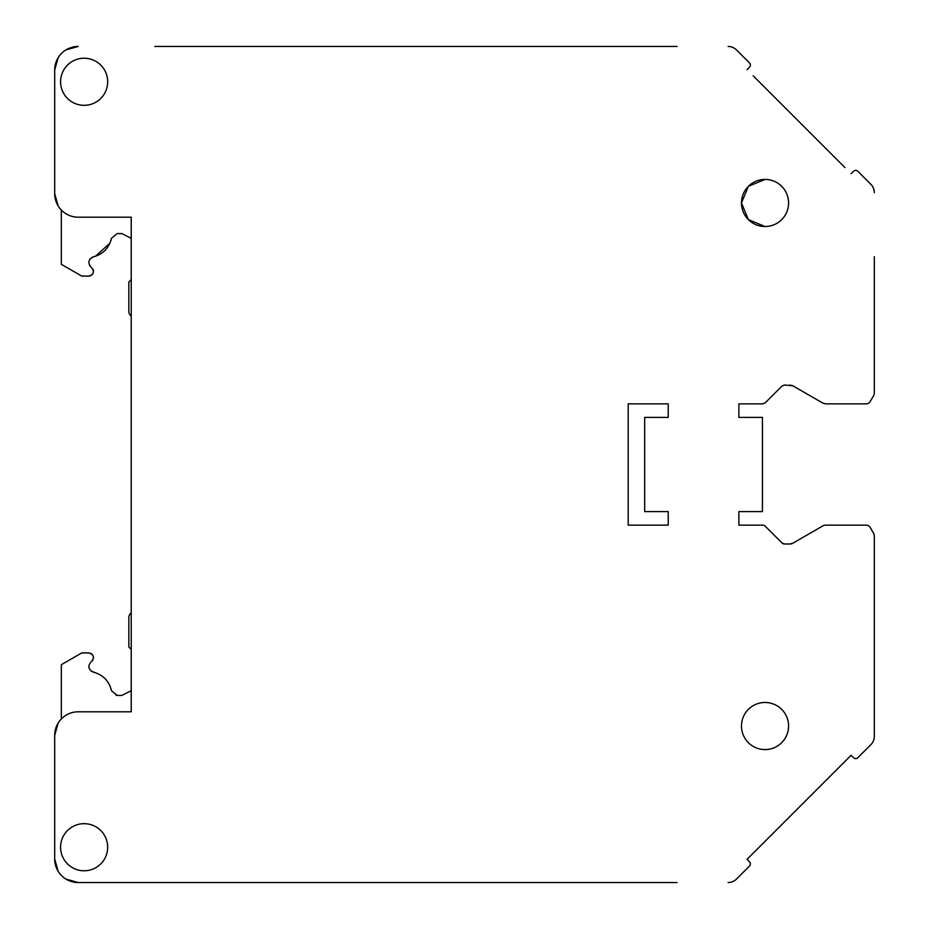 <?xml version="1.0" encoding="UTF-8"?>
<svg xmlns="http://www.w3.org/2000/svg" width="929" height="929" viewBox="0 0 929 929"><rect width="100%" height="100%" fill="white"/><g stroke="black" fill="none" stroke-linecap="round" stroke-linejoin="round"><path stroke-width="1.39" d="M61.337 210.047L61.337 264.312L81.74 276.087L88.801 276.087C93.852 274.473 94.723 271.605 91.425 267.459C87.477 263.046 88.15 259.493 93.423 256.81C103.084 254.221 109.088 248.066 111.434 238.335L117.217 233.574L121.78 233.574L131.233 238.335L131.233 279.583L128.841 281.975L128.841 311.412A5.888 5.888 0 0 0 131.233 316.15L131.233 612.85A5.888 5.888 0 0 0 128.841 617.588L128.841 647.025L131.233 649.417L131.233 690.665L121.78 695.426L117.217 695.426L111.434 690.665C109.088 680.945 103.084 674.779 93.423 672.19C88.15 669.507 87.477 665.954 91.425 661.541C94.723 657.407 93.852 654.527 88.801 652.913L81.74 652.913L61.337 664.688L61.337 718.953M58.132 723.099L54.695 735.35L54.695 859L58.132 871.251M65.994 879.113L78.245 882.55L154.795 882.55M677.055 882.55L78.245 882.55A23.55 23.55 0 0 1 54.695 859L54.695 735.35A23.55 23.55 0 0 1 78.245 711.8L131.233 711.8L131.233 217.2L78.245 217.2A23.55 23.55 0 0 1 54.695 193.65L58.132 205.901M749.529 866.025L736.442 879.101L749.529 866.025A2.95 2.95 0 0 0 749.529 861.857L747.021 859.36L753.187 853.194M844.949 761.432L851.115 755.277L853.612 757.774A2.95 2.95 0 0 0 857.769 757.774L870.856 744.686L857.769 757.774M874.305 672.341L874.305 736.36A11.775 11.775 0 0 1 870.856 744.686M762.732 525.152L738.88 525.152L738.88 511.6L738.88 525.152L762.732 525.152A3.53 3.53 0 0 1 765.241 526.186L782.009 542.954L784.506 543.988L789.929 543.988L792.878 543.198L822.78 525.93A5.888 5.888 0 0 1 825.718 525.152L866.153 525.152A4.715 4.715 0 0 1 870.229 527.498L873.515 533.2A5.888 5.888 0 0 1 874.305 536.149L874.305 601.702M628.19 525.152L668.23 525.152L668.23 511.6L668.23 525.152L628.19 525.152L628.19 403.848L668.23 403.848L668.23 417.4L668.23 403.848L628.19 403.848L628.19 525.152M738.88 403.848L762.732 403.848L738.88 403.848L738.88 417.4L738.88 403.848M792.878 385.802L789.929 385.012L792.878 385.802L822.78 403.07L792.878 385.802L784.506 385.012L782.009 386.046L765.241 402.814L762.732 403.848M866.153 403.848L825.718 403.848L866.153 403.848A4.715 4.715 0 0 0 870.229 401.502L873.515 395.8A5.888 5.888 0 0 0 874.305 392.851L874.305 256.659M874.305 327.298L874.305 392.851M857.769 171.226L870.856 184.314L857.769 171.226A2.95 2.95 0 0 0 853.612 171.226L851.115 173.723L853.612 171.226M844.949 167.568L753.187 75.806M749.529 67.143L747.021 69.64L749.529 67.143A2.95 2.95 0 0 0 749.529 62.975L736.442 49.899L749.529 62.975M677.055 46.45L154.795 46.45M58.132 57.749L54.695 70A23.55 23.55 0 0 1 78.245 46.45L65.994 49.887M54.695 70L54.695 193.65L54.695 70M728.115 46.45A11.775 11.775 0 0 1 736.442 49.899M870.856 184.314A11.775 11.775 0 0 1 874.305 192.64M870.229 401.502L873.515 395.8M784.506 543.988A3.53 3.53 0 0 1 782.009 542.954M792.878 543.198A5.888 5.888 0 0 1 789.929 543.988M870.229 527.498L873.515 533.2M874.305 536.149L874.305 736.36M749.529 861.857L747.021 859.36L851.115 755.277L853.612 757.774M736.442 879.101A11.775 11.775 0 0 1 728.115 882.55M738.88 417.4L762.43 417.4L762.43 511.6L738.88 511.6M104.803 93.074A23.55 23.55 0 0 0 95.42 61.105A23.55 23.55 0 0 0 63.462 70.488A23.55 23.55 0 0 0 72.845 102.445A23.55 23.55 0 0 0 104.803 93.074M668.23 511.6L644.668 511.6L644.668 417.4L668.23 417.4M744.373 714.726A23.55 23.55 0 0 0 753.744 746.695A23.55 23.55 0 0 0 785.702 737.312A23.55 23.55 0 0 0 776.33 705.355A23.55 23.55 0 0 0 744.373 714.726M825.718 525.152L866.153 525.152M784.506 385.012L782.009 386.046M825.718 403.848L822.78 403.07M765.043 226.525A23.55 23.55 0 0 1 741.481 202.975A23.55 23.55 0 0 1 765.043 179.425A23.55 23.55 0 0 1 788.593 202.975A23.55 23.55 0 0 1 765.043 226.525L748.414 219.65L741.481 203.056M84.133 870.775A23.55 23.55 0 0 1 60.582 847.225A23.55 23.55 0 0 1 84.133 823.675A23.55 23.55 0 0 1 107.683 847.225A23.55 23.55 0 0 1 84.133 870.775M765.043 179.425L748.414 186.299L741.481 202.894M92.946 256.938L90.183 258.773M93.423 256.81C88.15 259.493 87.477 263.046 91.425 267.459L89.567 265.462M92.981 269.201L93.492 270.931L92.981 269.201M111.434 238.335L110.946 240.367M109.936 243.166L95.443 256.265M93.306 272.766L92.47 274.334M90.961 275.565L89.59 276.018M81.74 652.913L89.579 652.982M116.067 695.31L117.217 695.426L111.445 690.7M90.961 670.993L95.443 672.735M92.923 659.915L92.041 661.053L92.923 659.915M91.077 653.493L92.459 654.655M93.318 656.28L93.492 658.046M91.425 661.541C87.477 665.954 88.15 669.507 93.423 672.19M109.936 685.834L110.946 688.633M128.841 281.975L128.841 311.412M128.841 647.025L128.841 617.588"/></g></svg>
